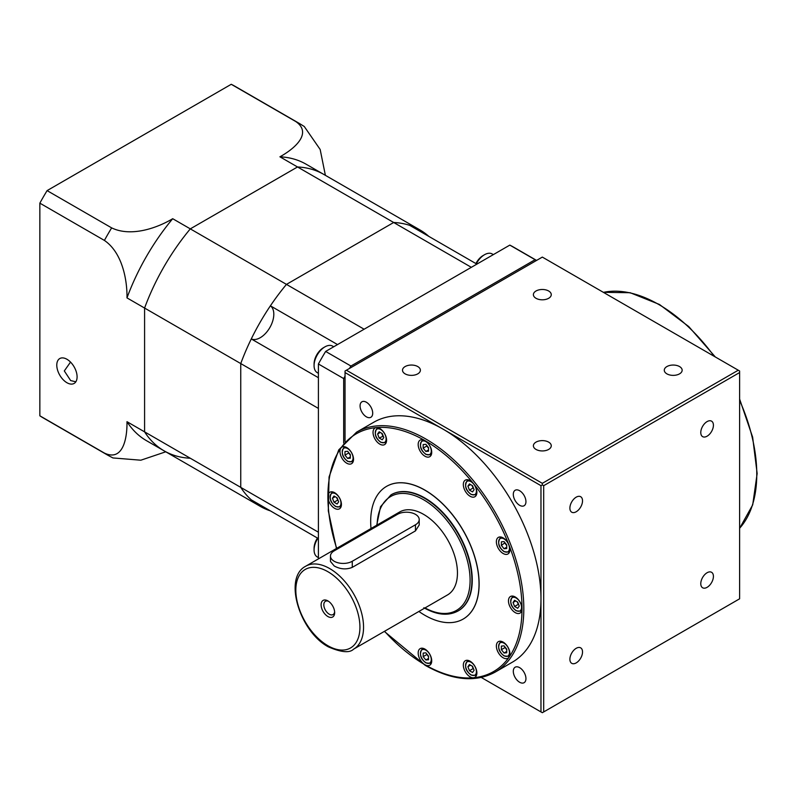 <?xml version="1.0" encoding="UTF-8"?>
<svg xmlns="http://www.w3.org/2000/svg" width="797" height="797" viewBox="0 0 797 797"><rect width="100%" height="100%" fill="white"/><g stroke="black" fill="none" stroke-linecap="round" stroke-linejoin="round"><path stroke-width="1.2" d="M327.886 616.529A9.574 5.529 60 0 1 321.111 604.803A9.574 5.529 60 0 1 327.886 600.888L327.886 600.888A9.574 5.529 60 0 1 334.66 612.624A9.574 5.529 60 0 1 327.886 616.529M328.603 601.346A7.661 4.423 -120 0 0 325.405 601.297A7.661 4.423 -120 0 0 324.23 607.434A7.661 4.423 -120 0 0 329.241 614.188A7.661 4.423 -120 0 0 333.066 614.567A7.661 4.423 -120 0 0 334.62 611.767M330.466 556.057L330.466 561.447L334.202 565.96C340.219 569.287 346.237 569.765 352.264 567.374L415.466 530.892L419.212 524.964L419.212 519.564A12.772 7.372 0 0 0 411.322 512.76A12.772 7.372 0 0 0 397.414 514.354L334.202 550.847A12.772 7.372 0 0 0 330.466 556.057A12.772 7.372 0 0 0 334.202 561.267A12.772 7.372 0 0 0 352.264 561.267L415.466 524.775A12.772 7.372 0 0 0 419.212 519.564M447.535 594.921A47.89 27.646 -120 0 0 454.878 556.555A47.89 27.646 -120 0 0 423.596 514.354A47.89 27.646 -120 0 0 399.656 511.983L305.749 566.199A47.89 27.646 60 0 1 329.689 568.57A47.89 27.646 60 0 1 360.971 610.761A47.89 27.646 60 0 1 353.629 649.137L447.535 594.921M505.298 543.146A3.766 2.172 -120 0 0 506.733 545.427M472.113 485.463A3.766 2.172 -120 0 0 473.368 487.844M427.102 445.872A3.766 2.172 -120 0 0 428.537 448.143M381.823 433.339A3.766 2.172 -120 0 0 383.078 435.71M348.907 452.855A3.766 2.172 -120 0 0 350.341 455.137M336.673 497.567A3.766 2.172 -120 0 0 337.928 499.938M427.102 654.397A3.766 2.172 -120 0 0 428.537 656.668M472.113 666.053A3.766 2.172 -120 0 0 473.368 668.434M505.298 647.413A3.766 2.172 -120 0 0 506.733 649.685M517.263 601.825A3.766 2.172 -120 0 0 518.518 604.206M515.241 596.983A9.574 5.529 -120 0 0 510.459 596.505A9.574 5.529 -120 0 0 508.984 604.176A9.574 5.529 -120 0 0 515.241 612.624A9.574 5.529 -120 0 0 520.033 613.092A9.574 5.529 -120 0 0 522.015 608.709A9.574 5.529 -120 0 0 515.241 596.983M503.146 642.123A9.574 5.529 -120 0 0 498.354 641.655A9.574 5.529 -120 0 0 496.89 649.326A9.574 5.529 -120 0 0 503.146 657.764A9.574 5.529 -120 0 0 507.938 658.242A9.574 5.529 -120 0 0 509.014 657.246A9.574 5.529 -120 0 0 503.146 642.123M470.1 661.211A9.574 5.529 -120 0 0 465.309 660.733A9.574 5.529 -120 0 0 463.844 668.404A9.574 5.529 -120 0 0 470.1 676.852A9.574 5.529 -120 0 0 473.478 677.759A9.574 5.529 -120 0 0 474.882 677.32A9.574 5.529 -120 0 0 476.357 669.649A9.574 5.529 -120 0 0 470.1 661.211M424.95 649.117A9.574 5.529 -120 0 0 420.158 648.638A9.574 5.529 -120 0 0 418.694 656.31A9.574 5.529 -120 0 0 424.95 664.748A9.574 5.529 -120 0 0 429.742 665.226A9.574 5.529 -120 0 0 431.207 657.555A9.574 5.529 -120 0 0 424.95 649.117M336.683 548.336A137.273 79.252 60 0 1 327.886 496.631A9.574 5.529 -120 0 0 334.66 508.356A9.574 5.529 -120 0 0 339.442 508.835A9.574 5.529 -120 0 0 340.917 501.164A9.574 5.529 -120 0 0 334.66 492.715A9.574 5.529 -120 0 0 329.868 492.247A9.574 5.529 -120 0 0 327.886 496.631A137.273 79.252 60 0 1 340.887 448.093A9.574 5.529 -120 0 0 346.755 463.216A9.574 5.529 -120 0 0 351.547 463.685A9.574 5.529 -120 0 0 353.011 456.014A9.574 5.529 -120 0 0 346.755 447.575A9.574 5.529 -120 0 0 341.963 447.097A9.574 5.529 -120 0 0 340.887 448.093A137.273 79.252 60 0 1 376.413 427.581A9.574 5.529 -120 0 0 375.018 428.019A9.574 5.529 -120 0 0 373.544 435.69A9.574 5.529 -120 0 0 379.8 444.128A9.574 5.529 -120 0 0 384.592 444.606A9.574 5.529 -120 0 0 386.057 436.935A9.574 5.529 -120 0 0 379.8 428.487A9.574 5.529 -120 0 0 376.413 427.581A137.273 79.252 60 0 1 424.95 440.592A9.574 5.529 -120 0 0 420.158 440.113A9.574 5.529 -120 0 0 418.694 447.784A9.574 5.529 -120 0 0 424.95 456.223A9.574 5.529 -120 0 0 429.742 456.701A9.574 5.529 -120 0 0 431.207 449.03A9.574 5.529 -120 0 0 424.95 440.592A137.273 79.252 60 0 1 473.478 483.62A9.574 5.529 -120 0 0 470.1 480.621A9.574 5.529 -120 0 0 465.309 480.143A9.574 5.529 -120 0 0 463.844 487.824A9.574 5.529 -120 0 0 470.1 496.262A9.574 5.529 -120 0 0 474.882 496.74A9.574 5.529 -120 0 0 473.478 483.62A137.273 79.252 60 0 1 509.014 545.158A9.574 5.529 -120 0 0 503.146 537.865A9.574 5.529 -120 0 0 498.354 537.387A9.574 5.529 -120 0 0 496.89 545.068A9.574 5.529 -120 0 0 503.146 553.507A9.574 5.529 -120 0 0 507.938 553.975A9.574 5.529 -120 0 0 509.014 545.158A137.273 79.252 60 0 1 522.015 608.709A137.273 79.252 60 0 1 509.014 657.246A137.273 79.252 60 0 1 473.478 677.759A137.273 79.252 60 0 1 424.95 664.748A137.273 79.252 60 0 1 384.572 631.274M481.288 677.47L540.974 711.93L540.974 598.806A138.548 79.989 60 0 1 512.282 662.227L495.126 672.13A138.548 79.989 60 0 0 516.366 561.118A138.548 79.989 60 0 0 425.857 439.027A138.548 79.989 60 0 0 356.578 432.163L373.733 422.261A138.548 79.989 60 0 1 443.012 429.115A138.548 79.989 60 0 1 540.974 598.806L540.974 485.682L345.041 372.558L345.041 441.478M371.013 528.521A76.612 44.233 60 0 1 386.555 486.369A76.612 44.233 60 0 1 424.861 490.165A76.612 44.233 60 0 1 474.912 557.681A76.612 44.233 60 0 1 463.167 619.07A76.612 44.233 60 0 1 424.861 615.284A76.612 44.233 60 0 1 418.893 611.458M386.595 486.339A76.612 44.233 60 0 1 386.645 486.319A76.612 44.233 60 0 1 424.95 490.115A76.612 44.233 60 0 1 475.002 557.631A76.612 44.233 60 0 1 463.256 619.02A76.612 44.233 60 0 1 463.216 619.05M391.158 494.768A67.038 38.704 60 0 1 391.337 494.668A67.038 38.704 60 0 1 424.861 497.986A67.038 38.704 60 0 1 468.656 557.063A67.038 38.704 60 0 1 458.375 610.781A67.038 38.704 60 0 1 458.195 610.881M519.624 490.713A8.936 5.161 -120 0 0 515.151 490.265A8.936 5.161 -120 0 0 513.786 497.428A8.936 5.161 -120 0 0 519.624 505.308A8.936 5.161 -120 0 0 524.097 505.746A8.936 5.161 -120 0 0 525.462 498.583A8.936 5.161 -120 0 0 519.624 490.713M519.624 667.647A8.936 5.161 -120 0 0 515.151 667.209A8.936 5.161 -120 0 0 513.786 674.372A8.936 5.161 -120 0 0 519.624 682.242A8.936 5.161 -120 0 0 524.097 682.69A8.936 5.161 -120 0 0 525.462 675.527A8.936 5.161 -120 0 0 519.624 667.647M366.391 402.246A8.936 5.161 -120 0 0 361.928 401.798A8.936 5.161 -120 0 0 360.553 408.961A8.936 5.161 -120 0 0 366.391 416.841A8.936 5.161 -120 0 0 370.864 417.279A8.936 5.161 -120 0 0 372.229 410.116A8.936 5.161 -120 0 0 366.391 402.246M707.098 587.329A8.936 5.161 120 0 0 712.936 579.449A8.936 5.161 120 0 0 711.562 572.286A8.936 5.161 120 0 0 707.098 572.734A8.936 5.161 120 0 0 701.26 580.605A8.936 5.161 120 0 0 702.625 587.768A8.936 5.161 120 0 0 707.098 587.329M576.211 662.895A8.936 5.161 120 0 0 582.049 655.014A8.936 5.161 120 0 0 580.674 647.851A8.936 5.161 120 0 0 576.211 648.3A8.936 5.161 120 0 0 570.373 656.17A8.936 5.161 120 0 0 571.738 663.333A8.936 5.161 120 0 0 576.211 662.895M576.211 511.754A8.936 5.161 120 0 0 582.049 503.883A8.936 5.161 120 0 0 580.674 496.72A8.936 5.161 120 0 0 576.211 497.159A8.936 5.161 120 0 0 570.373 505.039A8.936 5.161 120 0 0 571.738 512.202A8.936 5.161 120 0 0 576.211 511.754M707.098 436.188A8.936 5.161 120 0 0 712.936 428.318A8.936 5.161 120 0 0 711.562 421.155A8.936 5.161 120 0 0 707.098 421.593A8.936 5.161 120 0 0 701.26 429.473A8.936 5.161 120 0 0 702.625 436.636A8.936 5.161 120 0 0 707.098 436.188M679.532 366.56A8.936 5.161 0 0 0 669.799 365.444A8.936 5.161 0 0 0 664.28 370.216A8.936 5.161 0 0 0 666.9 373.863A8.936 5.161 0 0 0 676.633 374.979A8.936 5.161 0 0 0 682.152 370.216A8.936 5.161 0 0 0 679.532 366.56M548.655 442.126A8.936 5.161 0 0 0 538.911 441.01A8.936 5.161 0 0 0 533.392 445.782A8.936 5.161 0 0 0 536.012 449.428A8.936 5.161 0 0 0 545.756 450.544A8.936 5.161 0 0 0 551.265 445.782A8.936 5.161 0 0 0 548.655 442.126M417.767 366.56A8.936 5.161 0 0 0 408.024 365.444A8.936 5.161 0 0 0 402.505 370.216A8.936 5.161 0 0 0 405.125 373.863A8.936 5.161 0 0 0 414.868 374.979A8.936 5.161 0 0 0 420.388 370.216A8.936 5.161 0 0 0 417.767 366.56M548.655 290.995A8.936 5.161 0 0 0 538.911 289.879A8.936 5.161 0 0 0 533.392 294.651A8.936 5.161 0 0 0 536.012 298.297A8.936 5.161 0 0 0 545.756 299.413A8.936 5.161 0 0 0 551.265 294.651A8.936 5.161 0 0 0 548.655 290.995M543.684 485.682L543.684 711.93L739.616 598.806L739.616 372.558L543.684 485.682L542.329 484.895L540.974 485.682M542.329 483.331L738.261 370.216L542.329 257.092L346.396 370.216L542.329 483.331L542.329 484.895M345.041 372.558L345.041 370.994L346.396 370.216M540.974 711.93L542.329 712.707L543.684 711.93M738.261 370.216L739.616 370.994L739.616 372.558M514.593 600.29L513.049 602.492L514.593 606.477L517.691 608.27L519.245 606.069L517.691 602.074L514.593 600.29M515.729 600.938L513.049 602.492M517.193 601.785L518.708 604.684M518.209 604.395L514.593 606.477M504.053 645.849L501.363 646.088L501.363 649.665L504.053 653.002L506.733 652.763L506.733 649.186L504.053 645.849M472.551 666.302L469.453 664.519L467.899 666.72L469.453 670.705L472.551 672.499L474.095 670.297L472.551 666.302M428.537 656.17L425.857 652.833L423.167 653.072L423.167 656.648L425.857 659.986L428.537 659.747L428.537 656.17M337.111 504.013L338.655 501.811L337.111 497.816L334.013 496.023L332.459 498.235L334.013 502.22L337.111 504.013M347.661 458.444L350.341 458.205L350.341 454.629L347.661 451.291L344.971 451.53L344.971 455.107L347.661 458.444L350.341 456.9M379.153 437.991L382.251 439.785L383.805 437.583L382.251 433.588L379.153 431.795L377.609 434.006L379.153 437.991L383.267 436.198M423.167 448.123L425.857 451.461L428.537 451.222L428.537 447.645L425.857 444.308L423.167 444.547L423.167 448.123L426.784 446.041L428.537 448.223M467.899 486.13L469.453 490.125L472.551 491.908L474.095 489.707L472.551 485.722L469.453 483.928L467.899 486.13L470.589 484.586M501.363 541.83L501.363 545.407L504.053 548.744L506.733 548.495L506.733 544.929L504.053 541.591L501.363 541.83M506.733 651.458L504.053 653.002M504.979 647.005L506.733 649.764M504.979 647.582L501.363 649.665M472.053 666.013L473.557 668.912M473.059 668.623L469.453 670.705M470.589 665.166L467.899 666.72M428.537 658.442L425.857 659.986M426.784 653.988L428.537 656.748M426.784 654.566L423.167 656.648M336.613 497.527L338.117 500.426M337.619 500.137L334.013 502.22M335.148 496.68L332.459 498.235M348.588 452.447L350.341 455.207M348.588 453.025L344.971 455.107M381.753 433.299L382.769 435.909M380.289 432.452L377.609 434.006M428.537 449.916L425.857 451.461M426.784 445.463L426.784 446.041M472.053 485.433L473.059 488.043L469.453 490.125M473.059 488.043L473.557 488.322M504.979 542.747L501.363 545.407M506.733 547.19L504.053 548.744M504.979 543.315L506.733 545.497M75.835 381.793L70.664 380.577L64.308 370.934L70.525 362.097M66.938 359.268A14.366 8.299 -120 0 0 59.755 358.56A14.366 8.299 -120 0 0 57.553 370.067A14.366 8.299 -120 0 0 66.938 382.729A14.366 8.299 -120 0 0 74.121 383.437A14.366 8.299 -120 0 0 76.323 371.93A14.366 8.299 -120 0 0 66.938 359.268M231.25 84.293L295.817 121.562A191.539 110.584 -60 0 1 299.503 123.535L234.946 86.255A191.539 110.584 120 0 0 231.25 84.293L47.093 190.613A191.539 110.584 120 0 0 39.85 203.155L39.85 415.805A191.539 110.584 120 0 0 43.407 418.017L107.964 455.296A191.539 110.584 -60 0 1 104.407 453.085C122.618 461.712 127.301 439.167 126.982 421.693A159.619 92.153 120 0 0 146.499 440.681L164.102 450.843A159.619 92.153 120 0 0 190.304 458.245M47.093 190.613L111.65 227.882C131.495 237.466 158.025 227.543 172.7 218.707L190.304 228.869L297.52 166.971A159.619 92.153 120 0 1 323.721 174.374L306.118 164.212A159.619 92.153 120 0 0 279.916 156.81C295.039 148.441 312.444 133.089 295.817 121.562M428.866 236.41A159.619 92.153 120 0 0 419.88 229.895L323.721 174.374A159.619 92.153 120 0 0 297.52 166.971L279.916 156.81M419.88 229.895A159.619 92.153 120 0 0 393.678 222.493L297.52 166.971L190.304 228.869A159.619 92.153 120 0 0 144.586 308.05L144.586 431.854A159.619 92.153 120 0 0 164.102 450.843L260.27 506.364A159.619 92.153 120 0 0 270.402 510.887L317.425 538.035M39.85 203.155L104.407 240.425A191.539 110.584 -60 0 1 111.65 227.882M172.7 218.707A159.619 92.153 120 0 0 126.982 297.889L318.401 408.403L318.401 532.207L240.754 487.375L240.754 363.571A159.619 92.153 120 0 1 286.462 284.39A159.619 92.153 120 0 0 270.402 305.829L337.52 344.573M39.85 415.805L104.407 453.085M164.102 450.843A159.619 92.153 120 0 1 144.586 431.854L126.982 421.693M165.766 451.799L140.83 460.208L112.915 457.936L107.964 455.296M126.982 297.889C127.301 280.972 122.708 252.918 104.407 240.425M299.503 123.535L304.265 126.494L320.165 149.467L325.385 175.34M260.27 506.364A159.619 92.153 120 0 1 240.754 487.375L144.586 431.854L144.586 308.05A159.619 92.153 120 0 1 190.304 228.869L364.119 329.221L471.336 267.324L393.678 222.493L286.462 284.39L393.678 222.493A159.619 92.153 120 0 1 409.748 225.372L476.875 264.126M318.401 538.603L251.284 499.849A159.619 92.153 120 0 1 240.754 487.375L240.754 363.571A159.619 92.153 120 0 1 251.284 338.944L318.401 377.698M251.284 338.944A19.158 11.058 120 0 0 269.844 327.577A19.158 11.058 120 0 0 270.402 305.829M333.724 346.765L332.578 346.107A15.322 8.847 120 0 0 324.917 346.864L323.472 347.701A13.28 7.671 -60 0 0 314.078 363.96L314.078 365.634A15.322 8.847 120 0 0 317.256 372.647L318.401 373.315M317.435 538.035A13.28 7.671 -60 0 0 314.078 548.276L314.078 549.94A15.322 8.847 120 0 0 317.256 556.954L318.401 557.621M536.58 260.41L513.497 247.08A191.539 110.584 120 0 0 509.811 245.107L535.086 259.702L350.929 366.032A191.539 110.584 120 0 0 349.485 368.423M536.53 260.44A191.539 110.584 120 0 0 535.086 259.702M318.401 558.886L318.401 363.98L343.686 378.575A191.539 110.584 120 0 1 345.041 376.134M509.811 245.107L325.644 351.437A191.539 110.584 120 0 0 318.401 363.98M343.686 443.022L343.686 378.575M325.644 351.437L350.929 366.032M317.854 538.284A15.322 8.847 120 0 0 314.078 549.94M493.343 254.612L492.197 253.954A15.322 8.847 120 0 0 484.536 254.711A15.322 8.847 120 0 0 476.317 263.807M475.899 263.568A13.28 7.671 -60 0 1 483.092 255.548L484.536 254.711M324.917 346.864A15.322 8.847 120 0 0 314.078 365.634M327.886 571.698A45.329 26.171 60 0 1 359.935 627.219A45.329 26.171 60 0 1 327.886 645.719A45.329 26.171 60 0 1 295.826 590.208A45.329 26.171 60 0 1 327.886 571.698M603.429 292.36A138.548 79.989 60 0 1 658.81 304.524A138.548 79.989 60 0 1 714.192 356.309M509.821 550.827A8.299 4.792 60 0 1 508.645 552.092L504.182 551.713C498.523 547.499 497.248 542.827 500.347 537.716A8.299 4.792 60 0 1 502.03 537.327M504.053 551.414A7.661 4.423 -120 0 0 509.462 548.296A7.661 4.423 -120 0 0 504.053 538.911A7.661 4.423 -120 0 0 498.633 542.04A7.661 4.423 -120 0 0 504.053 551.414M476.775 493.582A8.299 4.792 60 0 1 475.6 494.847L471.127 494.469C465.468 490.255 464.193 485.582 467.301 480.471A8.299 4.792 60 0 1 468.985 480.083M470.997 494.18A7.661 4.423 -120 0 0 476.417 491.052A7.661 4.423 -120 0 0 470.997 481.667A7.661 4.423 -120 0 0 465.578 484.795A7.661 4.423 -120 0 0 470.997 494.18M431.625 453.553A8.299 4.792 60 0 1 430.45 454.818L425.987 454.439C420.328 450.215 419.053 445.553 422.151 440.442A8.299 4.792 60 0 1 423.835 440.054M425.857 454.141A7.661 4.423 -120 0 0 431.267 451.012A7.661 4.423 -120 0 0 425.857 441.628A7.661 4.423 -120 0 0 420.437 444.756A7.661 4.423 -120 0 0 425.857 454.141M386.485 441.448A8.299 4.792 60 0 1 385.31 442.714L380.836 442.335C375.178 438.121 373.903 433.458 377.011 428.338A8.299 4.792 60 0 1 378.695 427.959M380.707 442.046A7.661 4.423 -120 0 0 386.127 438.918A7.661 4.423 -120 0 0 380.707 429.533A7.661 4.423 -120 0 0 375.287 432.661A7.661 4.423 -120 0 0 380.707 442.046M353.43 460.536A8.299 4.792 60 0 1 352.254 461.802L347.791 461.423C342.132 457.199 340.857 452.537 343.955 447.426A8.299 4.792 60 0 1 345.639 447.037M347.661 461.124A7.661 4.423 -120 0 0 353.071 457.996A7.661 4.423 -120 0 0 347.661 448.611A7.661 4.423 -120 0 0 342.242 451.74A7.661 4.423 -120 0 0 347.661 461.124M341.335 505.677A8.299 4.792 60 0 1 340.16 506.942L335.696 506.563C330.038 502.349 328.753 497.687 331.861 492.566A8.299 4.792 60 0 1 333.545 492.187M335.557 506.274A7.661 4.423 -120 0 0 340.977 503.146A7.661 4.423 -120 0 0 335.557 493.761A7.661 4.423 -120 0 0 330.137 496.89A7.661 4.423 -120 0 0 335.557 506.274M431.625 662.068A8.299 4.792 60 0 1 430.45 663.333L425.987 662.955C420.328 658.74 419.053 654.078 422.151 648.957A8.299 4.792 60 0 1 423.835 648.579M425.857 662.666A7.661 4.423 -120 0 0 431.267 659.537A7.661 4.423 -120 0 0 425.857 650.153A7.661 4.423 -120 0 0 420.437 653.281A7.661 4.423 -120 0 0 425.857 662.666M476.775 674.172A8.299 4.792 60 0 1 475.6 675.438L471.127 675.059C465.468 670.835 464.193 666.172 467.301 661.062A8.299 4.792 60 0 1 468.985 660.673M470.997 674.76A7.661 4.423 -120 0 0 476.417 671.632A7.661 4.423 -120 0 0 470.997 662.247A7.661 4.423 -120 0 0 465.578 665.375A7.661 4.423 -120 0 0 470.997 674.76M509.821 655.084A8.299 4.792 60 0 1 508.645 656.349L504.182 655.971C498.523 651.757 497.248 647.094 500.347 641.974A8.299 4.792 60 0 1 502.03 641.595M504.053 655.682A7.661 4.423 -120 0 0 509.462 652.554A7.661 4.423 -120 0 0 504.053 643.169A7.661 4.423 -120 0 0 498.633 646.297A7.661 4.423 -120 0 0 504.053 655.682M521.925 609.944A8.299 4.792 60 0 1 520.75 611.209L516.277 610.831C510.618 606.607 509.343 601.944 512.451 596.833A8.299 4.792 60 0 1 514.135 596.445M516.147 610.532A7.661 4.423 -120 0 0 521.567 607.404A7.661 4.423 -120 0 0 516.147 598.019A7.661 4.423 -120 0 0 510.728 601.147A7.661 4.423 -120 0 0 516.147 610.532M376.722 525.223L380.538 506.703L390.978 494.877A67.038 38.704 60 0 1 424.502 498.195A67.038 38.704 60 0 1 468.297 557.272A67.038 38.704 60 0 1 458.016 610.99L458.375 610.781M377.111 524.994A65.762 37.967 60 0 1 423.596 499.759A65.762 37.967 60 0 1 470.091 579.489A65.762 37.967 60 0 1 425 607.932M739.616 400.363A138.548 79.989 60 0 1 739.616 528.262M352.264 567.374L352.264 561.267M415.466 530.892L415.466 524.775M305.749 566.199C282.955 577.676 299.811 631.842 328.414 646.895C341.265 652.414 349.664 653.161 353.629 649.137M603.379 292.33L630.168 292.718L659.448 304.464L688.747 326.561L715.317 356.966M508.645 552.092L509.682 551.494M475.6 494.847L476.636 494.25M430.45 454.818L431.486 454.22M385.31 442.714L386.346 442.116M352.254 461.802L353.29 461.204M340.16 506.942L341.196 506.344M430.45 663.333L431.486 662.745M475.6 675.438L476.636 674.84M508.645 656.349L509.682 655.752M520.75 611.209L521.786 610.612M384.343 631.413L425.209 665.336C452.158 680.489 475.46 682.75 495.126 672.13M423.855 607.732C436.925 615.105 448.312 616.191 458.016 610.99M336.454 548.466L328.294 510.827L329.061 476.955L338.745 449.887L356.578 432.163M512.451 596.833L513.477 596.236M500.347 641.974L501.383 641.376M467.301 661.062L468.337 660.464M422.151 648.957L423.187 648.359M331.861 492.566L332.897 491.968M343.955 447.426L344.991 446.828M377.011 428.338L378.037 427.74M422.151 440.442L423.187 439.844M467.301 480.471L468.337 479.874M500.347 537.716L501.383 537.118M739.616 399.048L752.637 437.174L757.15 473.538L752.707 504.85L739.616 528.321"/></g></svg>
